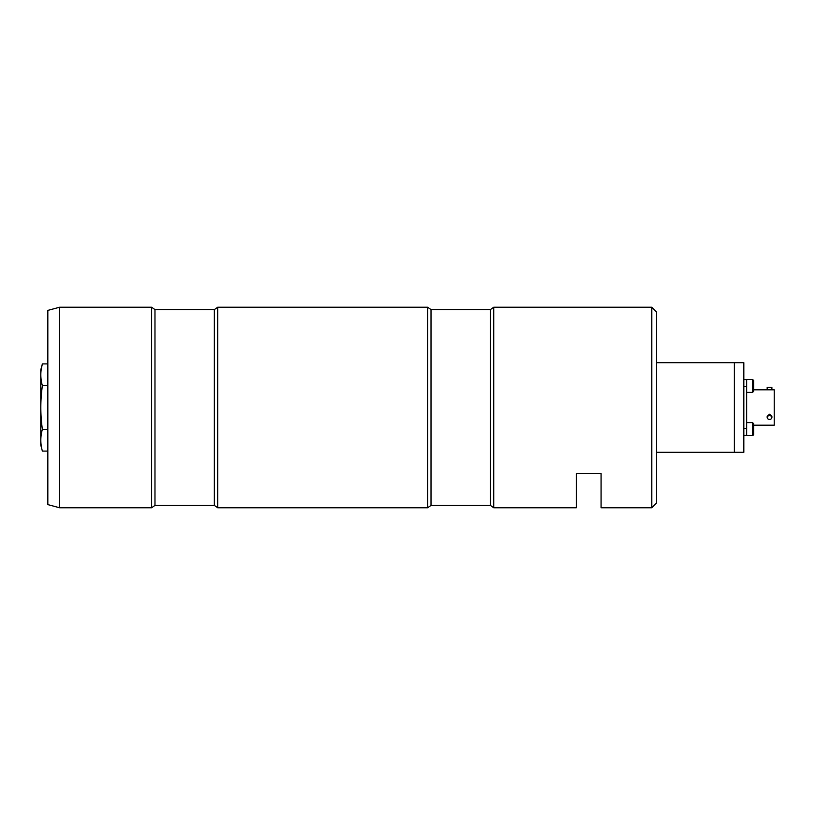 <?xml version="1.0" encoding="UTF-8"?>
<svg xmlns="http://www.w3.org/2000/svg" width="815" height="815" viewBox="0 0 815 815"><rect width="100%" height="100%" fill="white"/><g stroke="black" fill="none" stroke-linecap="round" stroke-linejoin="round"><path stroke-width="1.22" d="M59.627 507.765L47.83 504.607L47.83 310.393L59.627 307.235L59.627 507.765L151.641 507.765L151.641 307.235L154.972 309.588L154.972 505.412L151.641 507.765M154.972 505.412L214.355 505.412L214.355 309.588L217.697 307.235L217.697 507.765L427.671 507.765L427.671 307.235L431.013 309.588L431.013 505.412L427.671 507.765M493.727 407.5L493.727 507.765L576.307 507.765L576.307 473.556L601.083 473.556L601.083 507.765L651.806 507.765L651.806 307.235L493.727 307.235L493.727 407.5M651.806 307.235L656.523 311.951L656.523 503.049L651.806 507.765M42.38 451.092L40.75 445.01L40.75 369.99L42.38 363.908C40.312 371.182 40.312 378.445 42.38 385.709C40.312 400.277 40.312 414.815 42.38 429.291C40.312 436.555 40.312 443.818 42.38 451.092L47.83 451.092M41.402 368.268L42.38 363.908L47.83 363.908M47.83 385.709L42.38 385.709M47.83 429.291L42.38 429.291M656.523 452.325L734.376 452.325L734.376 362.675L743.82 362.675L743.82 452.325L734.376 452.325L734.376 362.675L656.523 362.675M767.17 417.524A2.364 2.048 180 0 0 771.886 417.524A2.364 2.048 180 0 0 767.17 417.524L767.17 416.343L769.533 414.224L771.886 416.343L771.886 417.524M753.722 389.804L767.17 389.804L767.17 387.451L771.886 387.451L771.886 389.804L774.25 389.804L774.25 425.196L753.722 425.196M767.17 389.804L771.886 389.804M746.642 435.454L743.82 435.454M743.82 386.616L746.642 386.616L746.642 428.384L743.82 428.384M743.82 379.546L746.642 379.546M753.722 424.187L753.722 434.395L752.54 435.577L752.54 422.598L746.642 422.598L746.642 435.577L753.019 435.475M752.54 392.402L752.54 379.423L746.642 379.423L746.642 392.402L752.54 392.402L753.722 391.22L753.722 381.012M431.013 505.412L490.396 505.412L490.396 309.588L493.727 307.235M59.627 307.235L151.641 307.235M154.972 309.588L214.355 309.588M214.355 505.412L217.697 507.765M217.697 307.235L427.671 307.235M431.013 309.588L490.396 309.588M490.396 505.412L493.727 507.765M753.702 434.65L752.54 435.577M752.54 422.598L753.722 423.78M752.54 379.423L753.722 380.605L752.54 379.423"/></g></svg>

